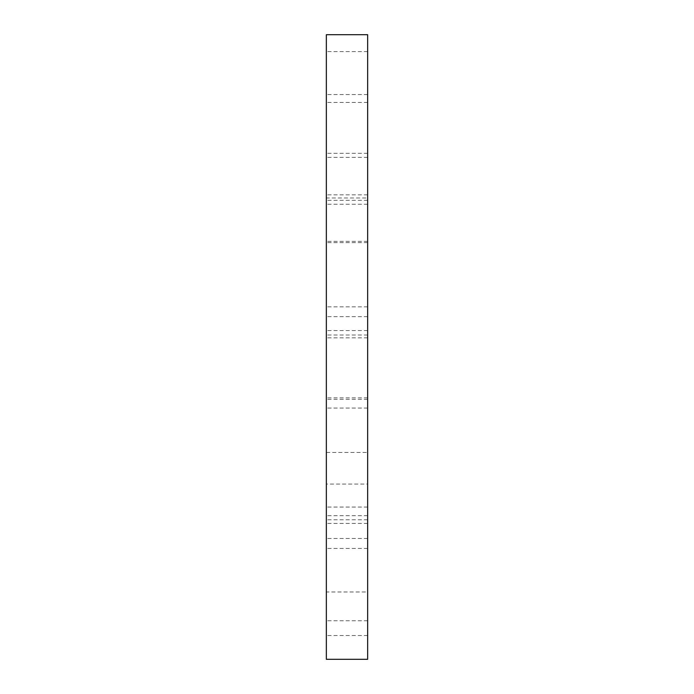 <?xml version="1.0" encoding="UTF-8"?>
<svg xmlns="http://www.w3.org/2000/svg" width="694" height="694" viewBox="0 0 694 694"><rect width="100%" height="100%" fill="white"/><g stroke="black" fill="none" stroke-linecap="round" stroke-linejoin="round"><path stroke-width="0.52" stroke-dasharray="3.47 2.6" d="M326.345 125.952L326.345 200.332L326.345 125.952M367.655 125.952L367.655 200.332L367.655 125.952M326.345 153.322L326.345 204.236L326.345 153.322L367.655 153.322L367.655 102.417L367.655 204.236L367.655 153.322M326.345 591.982L326.345 519.771L326.345 635.522L326.345 591.982L367.655 591.982L367.655 519.771L367.655 591.982M326.345 452.453L326.345 507.054L326.345 452.453L367.655 452.453L367.655 397.853L367.655 507.054L367.655 452.453M326.345 353.081L326.345 399.328L326.345 353.081M367.655 353.081L367.655 399.328L367.655 353.081M326.345 255.748L326.345 194.841L326.345 255.748M367.655 255.748L367.655 194.841L367.655 255.748M326.345 267.91L326.345 337.839L326.345 267.91M367.655 267.91L367.655 337.839L367.655 267.91M326.345 288.192L326.345 335.011L326.345 288.192M367.655 288.192L367.655 335.011L367.655 288.192M326.345 369.303L326.345 408.055L326.345 369.303M367.655 369.303L367.655 408.055L367.655 369.303M326.345 572.099L326.345 523.432L326.345 572.099M367.655 572.099L367.655 523.432L367.655 572.099M326.345 511.261L326.345 484.056L326.345 511.261M367.655 511.261L367.655 484.056L367.655 511.261M367.655 197.981L367.655 242.648L367.655 197.981L326.345 197.981L326.345 242.648L326.345 197.981M367.655 484.056L367.655 515.659L367.655 484.056L326.345 484.056L326.345 515.659L326.345 484.056M367.655 659.3L367.655 34.7L326.345 34.7L326.345 659.3L367.655 659.3M367.655 94.558L326.345 94.558M367.655 51.582L326.345 51.582M367.655 102.417L326.345 102.417M367.655 548.442L326.345 548.442M367.655 397.853L326.345 397.853M367.655 306.843L326.345 306.843M367.655 194.841L326.345 194.841M367.655 241.373L326.345 241.373M367.655 330.561L326.345 330.561M367.655 519.771L326.345 519.771M367.655 523.432L326.345 523.432M367.655 538.466L326.345 538.466M367.655 620.766L326.345 620.766M367.655 515.659L326.345 515.659M367.655 408.055L326.345 408.055M367.655 335.011L326.345 335.011M367.655 337.839L326.345 337.839M367.655 316.646L326.345 316.646M367.655 399.328L326.345 399.328M367.655 507.054L326.345 507.054M367.655 635.522L326.345 635.522M367.655 242.648L326.345 242.648M367.655 204.236L326.345 204.236M367.655 200.332L326.345 200.332M367.655 157.356L326.345 157.356"/><path stroke-width="1.04" d="M367.655 34.7L367.655 659.3L326.345 659.3L326.345 34.7L367.655 34.7"/></g></svg>
